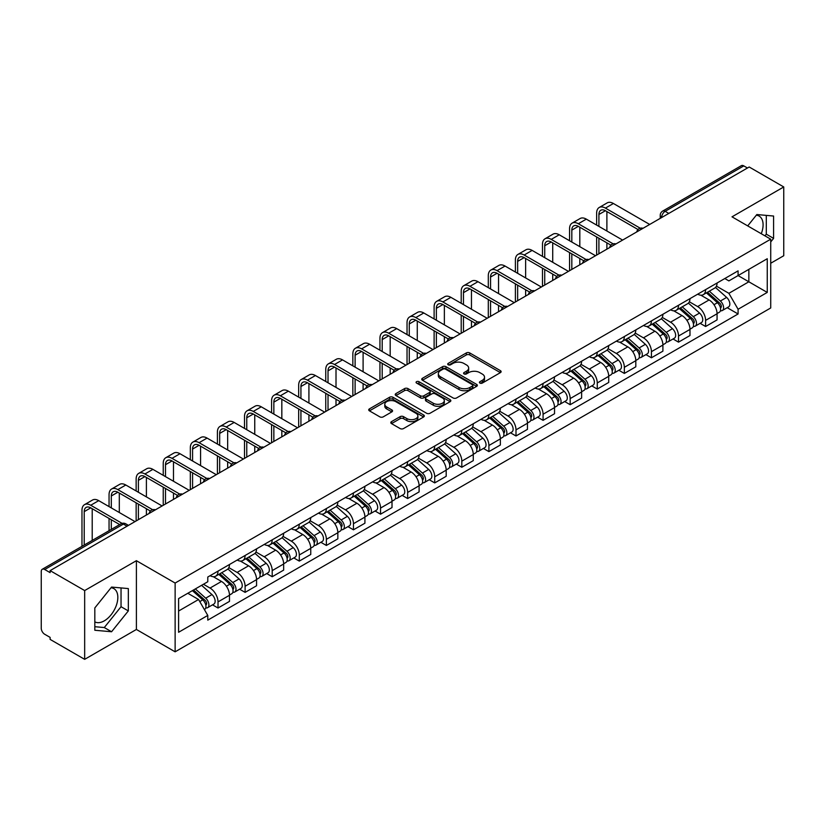 <?xml version="1.0" encoding="UTF-8"?>
<svg xmlns="http://www.w3.org/2000/svg" width="825" height="825" viewBox="0 0 825 825"><rect width="100%" height="100%" fill="white"/><g stroke="black" fill="none" stroke-linecap="round" stroke-linejoin="round"><path stroke-width="1.24" d="M479.923 383.078A1.691 0.969 0 0 0 482.305 383.078L500.414 372.622A2.413 1.392 0 0 0 501.126 371.632A2.413 1.392 0 0 0 500.414 370.652L469.734 352.935A2.413 1.392 0 0 0 466.331 352.935L448.222 363.392A1.691 0.969 0 0 0 447.728 364.083A1.691 0.969 0 0 0 448.222 364.774A1.691 0.969 0 0 0 450.605 364.774L452.946 363.423A7.714 4.455 0 0 1 463.856 363.423L466.414 364.897A7.714 4.455 0 0 1 468.672 368.043A7.714 4.455 0 0 1 466.414 371.198L464.073 372.549A1.691 0.969 0 0 0 463.578 373.24A1.691 0.969 0 0 0 464.073 373.921A1.691 0.969 0 0 0 466.455 373.921L468.806 372.57A7.714 4.455 0 0 1 479.707 372.57L482.264 374.045A7.714 4.455 0 0 1 484.522 377.2A7.714 4.455 0 0 1 482.264 380.346L479.923 381.697A1.691 0.969 0 0 0 479.428 382.387A1.691 0.969 0 0 0 479.923 383.078L479.923 381.697M756.288 215.212A19.15 11.055 -60 0 1 759.124 216.078A19.15 11.055 -60 0 1 761.269 233.722M111.035 587.751A19.15 11.055 -60 0 1 113.86 588.617A19.15 11.055 -60 0 1 116.799 603.962A19.15 11.055 -60 0 1 104.28 620.843A19.15 11.055 -60 0 1 94.823 621.854M391.504 421.627A2.413 1.392 0 0 0 390.802 422.606A2.413 1.392 0 0 0 391.504 423.596L400.115 428.567A2.413 1.392 0 0 0 403.518 428.567L423.637 416.955A2.413 1.392 0 0 0 424.339 415.965A2.413 1.392 0 0 0 423.637 414.985L392.958 397.268A2.413 1.392 0 0 0 389.544 397.268L369.435 408.88A2.413 1.392 0 0 0 368.723 409.87A2.413 1.392 0 0 0 369.435 410.85L379.83 416.852A2.413 1.392 0 0 0 383.243 416.852L391.844 411.881A2.413 1.392 0 0 0 392.556 410.902A2.413 1.392 0 0 0 391.844 409.912L386.688 406.942A6.445 3.723 0 0 1 384.801 404.302A6.445 3.723 0 0 1 388.781 400.868A6.445 3.723 0 0 1 395.804 401.672L416.006 413.335A6.445 3.723 0 0 1 417.893 415.965A6.445 3.723 0 0 1 413.913 419.409A6.445 3.723 0 0 1 406.89 418.595L403.518 416.656A2.413 1.392 0 0 0 400.115 416.656L391.504 421.627L391.504 423.596M175.127 583.048L136.403 560.691L84.666 590.566L50.108 570.622L749.193 167.001L783.75 186.955L732.002 216.831L770.725 239.188L175.127 583.048L175.127 651.822L770.725 307.962L770.725 239.188M453.121 397.959A2.413 1.392 0 0 0 456.534 397.959L476.644 386.347A2.413 1.392 0 0 0 477.345 385.368A2.413 1.392 0 0 0 476.644 384.378L445.964 366.671A2.413 1.392 0 0 0 442.551 366.671L422.441 378.283A2.413 1.392 0 0 0 421.73 379.263A2.413 1.392 0 0 0 422.441 380.243L453.121 397.959M417.233 383.439A1.691 0.969 0 0 1 418.945 383.677L418.945 381.676L450.141 399.682A2.413 1.392 0 0 1 450.842 400.661A2.413 1.392 0 0 1 450.141 401.651L430.021 413.263A2.413 1.392 0 0 1 426.618 413.263L395.938 395.546L395.938 393.577A2.413 1.392 0 0 0 395.227 394.567A2.413 1.392 0 0 0 395.938 395.546M395.938 393.577L404.549 388.606A2.413 1.392 0 0 1 407.952 388.606L420.399 395.794A2.413 1.392 0 0 0 423.802 395.794L429.516 392.494A2.413 1.392 0 0 0 430.217 391.514A2.413 1.392 0 0 0 429.516 390.534L416.563 383.048A1.691 0.969 0 0 1 416.068 382.367A1.691 0.969 0 0 1 417.11 381.459A1.691 0.969 0 0 1 418.945 381.676M84.666 590.566L84.666 659.34L50.108 639.396L50.108 637.385L44.725 634.281A4.909 2.836 -120 0 1 41.25 628.268L41.25 571.519A4.909 2.836 -120 0 1 42.271 569.271L120.924 523.854A4.909 2.836 60 0 1 123.379 524.102L44.725 569.518A4.909 2.836 -120 0 0 42.271 569.271M770.725 263.247L783.75 255.729L783.75 186.955M84.666 659.34L136.403 629.465L175.127 651.822M50.108 570.622L50.108 572.622L44.725 569.518M668.797 213.417L665.156 211.313A4.909 2.836 60 0 0 662.692 211.076L741.355 165.66A4.909 2.836 60 0 1 743.81 165.897L665.156 211.313A4.909 2.836 120 0 0 661.681 217.326L661.681 217.532M747.46 168.001L743.81 165.897M705.612 289.616A11.292 6.518 60 0 1 703.271 294.68L714.728 288.069A11.292 6.518 -120 0 0 717.069 282.996M689.349 301.775L697.62 306.56A11.292 6.518 60 0 1 705.612 320.389L717.069 313.768A11.292 6.518 -120 0 0 709.087 299.939L700.879 295.206M717.069 313.768L717.069 319.894L705.612 326.504L700.116 323.328M703.271 294.68A11.292 6.518 60 0 1 697.713 294.174M705.612 320.389L705.612 326.504M678.521 305.25A11.292 6.518 60 0 1 676.18 310.324L687.648 303.703A11.292 6.518 -120 0 0 689.978 298.64M673.025 338.972L678.521 342.148L689.978 335.528L689.978 329.412A11.292 6.518 -120 0 0 681.997 315.573L673.788 310.839M676.18 310.324A11.292 6.518 60 0 1 670.622 309.808M662.258 317.419L670.539 322.193A11.292 6.518 60 0 1 678.521 336.033L678.521 342.148M651.43 320.894A11.292 6.518 60 0 1 649.089 325.957L660.557 319.347A11.292 6.518 -120 0 0 662.898 314.273M645.934 354.616L651.43 357.782L662.898 351.172L662.898 345.056A11.292 6.518 -120 0 0 654.906 331.217L646.707 326.483M649.089 325.957A11.292 6.518 60 0 1 643.531 325.452M635.167 333.052L643.448 337.838A11.292 6.518 60 0 1 651.43 351.667L651.43 357.782M624.35 336.528A11.292 6.518 60 0 1 622.009 341.602L633.466 334.981A11.292 6.518 -120 0 0 635.807 329.918M618.853 370.25L624.35 373.426L635.807 366.805L635.807 360.69A11.292 6.518 -120 0 0 627.815 346.861L619.616 342.117M622.009 341.602A11.292 6.518 60 0 1 616.44 341.096M608.077 348.697L616.357 353.471A11.292 6.518 60 0 1 624.35 367.311L624.35 373.426M597.259 352.172A11.292 6.518 60 0 1 594.918 357.235L606.375 350.625A11.292 6.518 -120 0 0 608.716 345.551M591.762 385.894L597.259 389.06L608.716 382.449L608.716 376.334A11.292 6.518 -120 0 0 600.734 362.495L592.525 357.761M594.918 357.235A11.292 6.518 60 0 1 589.359 356.73M580.996 364.33L589.267 369.115A11.292 6.518 60 0 1 597.259 382.944L597.259 389.06M570.168 367.806A11.292 6.518 60 0 1 567.827 372.879L579.294 366.259A11.292 6.518 -120 0 0 581.625 361.195M564.671 401.528L570.168 404.704L581.625 398.083L581.625 391.968A11.292 6.518 -120 0 0 573.643 378.139L565.434 373.395M567.827 372.879A11.292 6.518 60 0 1 562.268 372.374M553.905 379.974L562.176 384.749A11.292 6.518 60 0 1 570.168 398.588L570.168 404.704M543.077 383.45A11.292 6.518 60 0 1 540.736 388.523L552.203 381.903A11.292 6.518 -120 0 0 554.544 376.829M537.58 417.172L543.077 420.338L554.544 413.727L554.544 407.612A11.292 6.518 -120 0 0 546.552 393.772L538.354 389.039M540.736 388.523A11.292 6.518 60 0 1 535.178 388.008M526.814 395.608L535.095 400.393A11.292 6.518 60 0 1 543.077 414.222L543.077 420.338M515.996 399.083A11.292 6.518 60 0 1 513.655 404.157L525.112 397.537A11.292 6.518 -120 0 0 527.453 392.473M510.5 432.805L515.996 435.982L527.453 429.361L527.453 423.246A11.292 6.518 -120 0 0 519.461 409.417L511.263 404.673M513.655 404.157A11.292 6.518 60 0 1 508.087 403.652M499.723 411.252L508.004 416.027A11.292 6.518 60 0 1 515.996 429.866L515.996 435.982M488.905 414.728A11.292 6.518 60 0 1 486.564 419.801L498.022 413.181A11.292 6.518 -120 0 0 500.363 408.107M483.409 448.449L488.905 451.615L500.363 445.005L500.363 438.89A11.292 6.518 -120 0 0 492.381 425.05L484.172 420.317M486.564 419.801A11.292 6.518 60 0 1 481.006 419.286M472.642 426.886L480.913 431.671A11.292 6.518 60 0 1 488.905 445.5L488.905 451.615M461.814 430.361A11.292 6.518 60 0 1 459.473 435.435L470.931 428.825A11.292 6.518 -120 0 0 473.272 423.751M456.318 464.083L461.814 467.259L473.272 460.639L473.272 454.523A11.292 6.518 -120 0 0 465.29 440.694L457.081 435.961M459.473 435.435A11.292 6.518 60 0 1 453.915 434.93M445.552 442.53L453.822 447.305A11.292 6.518 60 0 1 461.814 461.144L461.814 467.259M434.723 446.005A11.292 6.518 60 0 1 432.382 451.079L443.85 444.458A11.292 6.518 -120 0 0 446.191 439.385M429.227 479.727L434.723 482.903L446.191 476.283L446.191 470.168A11.292 6.518 -120 0 0 438.199 456.328L430 451.595M432.382 451.079A11.292 6.518 60 0 1 426.824 450.563M418.461 458.174L426.742 462.949A11.292 6.518 60 0 1 434.723 476.788L434.723 482.903M407.632 461.649A11.292 6.518 60 0 1 405.302 466.713L416.759 460.103A11.292 6.518 -120 0 0 419.1 455.029M402.146 495.361L407.643 498.537L419.1 491.917L419.1 485.801A11.292 6.518 -120 0 0 411.108 471.972L402.909 467.239M405.302 466.713A11.292 6.518 60 0 1 399.733 466.207M391.37 473.808L399.651 478.582A11.292 6.518 60 0 1 407.643 492.422L407.643 498.537M380.552 477.283A11.292 6.518 60 0 1 378.211 482.357L389.668 475.736A11.292 6.518 -120 0 0 392.009 470.662M375.055 511.005L380.552 514.181L392.009 507.561L392.009 501.445A11.292 6.518 -120 0 0 384.027 487.606L375.818 482.873M378.211 482.357A11.292 6.518 60 0 1 372.653 481.841M364.289 489.452L372.56 494.227A11.292 6.518 60 0 1 380.552 508.066L380.552 514.181M353.461 492.927A11.292 6.518 60 0 1 351.12 497.991L362.577 491.38A11.292 6.518 -120 0 0 364.918 486.307M347.964 526.649L353.461 529.815L364.918 523.205L364.918 517.089A11.292 6.518 -120 0 0 356.936 503.25L348.728 498.517M351.12 497.991A11.292 6.518 60 0 1 345.562 497.485M337.198 505.086L345.469 509.871A11.292 6.518 60 0 1 353.461 523.7L353.461 529.815M326.37 508.561A11.292 6.518 60 0 1 324.029 513.635L335.497 507.014A11.292 6.518 -120 0 0 337.838 501.951M320.873 542.283L326.37 545.459L337.838 538.838L337.838 532.723A11.292 6.518 -120 0 0 329.845 518.894L321.647 514.15M324.029 513.635A11.292 6.518 60 0 1 318.471 513.119M310.107 520.73L318.388 525.504A11.292 6.518 60 0 1 326.37 539.344L326.37 545.459M299.279 524.205A11.292 6.518 60 0 1 296.948 529.268L308.406 522.658A11.292 6.518 -120 0 0 310.747 517.584M293.793 557.927L299.289 561.093L310.747 554.482L310.747 548.367A11.292 6.518 -120 0 0 302.754 534.528L294.556 529.794M296.948 529.268A11.292 6.518 60 0 1 291.38 528.763M283.016 536.363L291.297 541.148A11.292 6.518 60 0 1 299.289 554.977L299.289 561.093M272.198 539.839A11.292 6.518 60 0 1 269.858 544.913L281.315 538.292A11.292 6.518 -120 0 0 283.656 533.228M266.702 573.561L272.198 576.737L283.656 570.116L283.656 564.001A11.292 6.518 -120 0 0 275.674 550.172L267.465 545.428M269.858 544.913A11.292 6.518 60 0 1 264.299 544.407M255.936 552.007L264.206 556.782A11.292 6.518 60 0 1 272.198 570.622L272.198 576.737M245.108 555.483A11.292 6.518 60 0 1 242.767 560.557L254.224 553.936A11.292 6.518 -120 0 0 256.565 548.862M239.611 589.205L245.108 592.371L256.565 585.76L256.565 579.645A11.292 6.518 -120 0 0 248.583 565.806L240.374 561.072M242.767 560.557A11.292 6.518 60 0 1 237.208 560.041M228.845 567.641L237.115 572.426A11.292 6.518 60 0 1 245.108 586.255L245.108 592.371M218.017 571.117A11.292 6.518 60 0 1 215.676 576.19L227.143 569.57A11.292 6.518 -120 0 0 229.484 564.506M212.52 604.838L218.017 608.015L229.484 601.394L229.484 595.279A11.292 6.518 -120 0 0 221.492 581.45L213.293 576.706M215.676 576.19A11.292 6.518 60 0 1 210.117 575.685M203.435 584.255L210.035 588.06A11.292 6.518 60 0 1 218.017 601.899L218.017 608.015M724.793 278.53L728.877 280.892L767.25 258.73L748.852 269.363L748.852 281.789L728.877 293.318L716.43 286.141M178.602 611.026L198.567 599.497L207.776 615.429L178.602 632.27L178.602 598.589L207.776 581.749L207.776 577.036L738.086 270.868L738.086 275.581L767.25 292.421L738.086 309.262L728.877 293.318M767.25 258.73L767.25 292.421M207.776 615.429L207.776 620.142L738.086 313.974L738.086 309.262M770.725 241.942L773.592 238.373L773.592 216.037L756.834 214.541L747.708 225.895M136.403 560.691L136.403 629.465M94.823 630.259L111.571 631.754L128.329 610.913L128.329 588.576L111.571 587.07L94.823 607.922L94.823 630.259M198.567 599.497L187.801 593.278M727.207 307.694L738.086 313.974M764.95 235.847L766.301 234.166L766.301 215.387M766.301 234.166L773.592 238.373M94.823 626.701L104.28 627.547L121.038 606.705L121.038 587.916M104.28 627.547L111.571 631.754M121.038 606.705L128.329 610.913M480.593 383.316L482.264 382.346A7.714 4.455 0 0 0 484.522 379.201L484.522 377.2M468.672 368.043L468.672 370.054A7.714 4.455 0 0 1 466.414 373.199L464.743 374.158M500.383 372.642L469.734 354.946A2.413 1.392 0 0 0 466.331 354.946L448.893 365.011M476.613 386.368L445.964 368.672A2.413 1.392 0 0 0 442.551 368.672L422.472 380.263M472.385 386.048A1.691 0.969 0 0 0 472.88 385.368A1.691 0.969 0 0 0 472.385 384.677L445.448 369.126A1.691 0.969 0 0 0 443.066 369.126L440.591 370.549A7.714 4.455 0 0 0 438.333 373.704A7.714 4.455 0 0 0 440.591 376.85L458.999 387.482A7.714 4.455 0 0 0 469.91 387.482L472.385 386.048L472.385 388.059A1.691 0.969 0 0 0 472.88 387.368L472.88 385.368M438.333 373.704L438.333 375.705A7.714 4.455 0 0 0 440.591 378.861L440.591 376.85M472.385 388.059L469.91 389.483A7.714 4.455 0 0 1 458.999 389.483L440.591 378.861M395.969 395.567L404.549 390.617L404.549 388.606M430.217 391.514L430.217 393.515A2.413 1.392 0 0 1 429.516 394.505L423.802 397.805A2.413 1.392 0 0 1 420.399 397.805L407.952 390.617A2.413 1.392 0 0 0 404.549 390.617M418.945 383.677L450.11 401.672M433.311 403.25A6.445 3.723 0 0 0 440.333 404.054A6.445 3.723 0 0 0 444.314 400.62A6.445 3.723 0 0 0 442.427 397.98L435.311 393.876A2.413 1.392 0 0 0 431.898 393.876L426.195 397.176A2.413 1.392 0 0 0 425.483 398.155A2.413 1.392 0 0 0 426.195 399.145L433.311 403.25L433.311 405.25A6.445 3.723 0 0 0 440.333 406.065A6.445 3.723 0 0 0 444.314 402.621L444.314 400.62M425.483 398.155L425.483 400.166A2.413 1.392 0 0 0 426.195 401.146L426.195 399.145M433.311 405.25L426.195 401.146M417.893 415.965L417.893 417.976A6.445 3.723 0 0 1 413.913 421.41A6.445 3.723 0 0 1 406.89 420.606L403.518 418.657A2.413 1.392 0 0 0 400.115 418.657L391.535 423.617M384.801 404.302L384.801 406.312A6.445 3.723 0 0 0 386.688 408.942L386.688 406.942M391.844 409.912L391.844 411.881L386.688 408.942M423.607 416.965L392.958 399.279A2.413 1.392 0 0 0 389.544 399.279L369.466 410.871L369.435 408.88M706.396 292.875L717.43 302.734A6.136 3.547 60 0 1 719.359 312.221L717.069 313.541M706.685 293.143L711.882 296.144M707.51 292.236L719.792 303.198A2.949 1.702 60 0 1 720.71 307.756A2.949 1.702 60 0 1 720.442 307.859M709.345 291.173L720.38 301.022A6.136 3.547 60 0 1 722.308 310.52A6.136 3.547 60 0 1 720.452 310.716M715.502 287.482L726.639 297.412A6.136 3.547 60 0 1 728.558 306.91L722.308 310.52M598.909 226.401L598.909 214.469A9.209 5.321 60 0 1 600.817 210.262A9.209 5.321 60 0 1 605.416 210.715L638.024 229.536M649.698 224.452L613.408 203.497A12.406 7.157 -120 0 0 607.2 202.878L599.218 207.487A12.406 7.157 -120 0 0 596.65 213.17L596.65 225.101M640.262 228.226L605.416 208.106A12.406 7.157 -120 0 0 599.218 207.487M596.65 236.93L596.65 255.08M598.909 253.77L598.909 238.229M606.891 249.16L606.891 242.849M606.891 231.01L606.891 211.561M679.305 308.519L690.339 318.368A6.136 3.547 60 0 1 692.268 327.865L689.978 329.185M679.594 308.777L684.791 311.778M680.419 307.88L692.701 318.832A2.949 1.702 60 0 1 693.629 323.39A2.949 1.702 60 0 1 693.361 323.503M682.254 306.817L693.299 316.666A6.136 3.547 60 0 1 695.227 326.153A6.136 3.547 60 0 1 693.371 326.36M688.411 303.115L699.548 313.057A6.136 3.547 60 0 1 701.477 322.544L695.227 326.153M652.214 324.163L663.259 334.012A6.136 3.547 60 0 1 665.187 343.499L662.887 344.819M652.513 324.421L657.7 327.422M653.328 323.513L665.61 334.476A2.949 1.702 60 0 1 666.538 339.034A2.949 1.702 60 0 1 666.27 339.137M655.174 322.451L666.208 332.3A6.136 3.547 60 0 1 668.137 341.798A6.136 3.547 60 0 1 666.28 341.993M661.32 318.759L672.458 328.69A6.136 3.547 60 0 1 674.386 338.188L668.137 341.798M571.818 242.045L571.818 230.113A9.209 5.321 60 0 1 573.726 225.895A9.209 5.321 60 0 1 578.325 226.349L610.933 245.18M622.607 240.085L586.317 219.13A12.406 7.157 -120 0 0 580.119 218.522L572.127 223.132A12.406 7.157 -120 0 0 569.559 228.814L569.559 240.735M613.181 243.86L578.325 223.75A12.406 7.157 -120 0 0 572.127 223.132M569.559 252.574L569.559 270.713M571.818 269.414L571.818 253.873M579.81 264.804L579.81 258.483M579.81 246.654L579.81 227.205M544.727 257.678L544.727 245.747A9.209 5.321 60 0 1 546.635 241.539A9.209 5.321 60 0 1 551.244 241.993L583.842 260.813M595.516 255.729L559.226 234.774A12.406 7.157 -120 0 0 553.028 234.156L545.036 238.776A12.406 7.157 -120 0 0 542.468 244.447L542.468 256.379M586.09 259.504L551.244 239.384A12.406 7.157 -120 0 0 545.036 238.776M542.468 268.207L542.468 286.358M544.727 285.048L544.727 269.507M552.719 280.438L552.719 274.127M552.719 262.288L552.719 242.849M625.133 339.797L636.168 349.645A6.136 3.547 60 0 1 638.096 359.143L635.807 360.463M625.422 340.055L630.62 343.056M626.237 339.157L638.529 350.12A2.949 1.702 60 0 1 639.447 354.668A2.949 1.702 60 0 1 639.179 354.781M628.083 338.095L639.117 347.944A6.136 3.547 60 0 1 641.046 357.431A6.136 3.547 60 0 1 639.189 357.637M634.239 334.403L645.367 344.334A6.136 3.547 60 0 1 647.295 353.832L641.046 357.431M598.042 355.441L609.077 365.289A6.136 3.547 60 0 1 611.005 374.777L608.716 376.107M598.331 355.699L603.529 358.7M599.156 354.791L611.438 365.753A2.949 1.702 60 0 1 612.356 370.312A2.949 1.702 60 0 1 612.088 370.415M600.992 353.729L612.026 363.577A6.136 3.547 60 0 1 613.955 373.075A6.136 3.547 60 0 1 612.098 373.271M607.148 350.037L618.286 359.978A6.136 3.547 60 0 1 620.204 369.466L613.955 373.075M570.952 371.075L581.986 380.923A6.136 3.547 60 0 1 583.914 390.421L581.625 391.741M571.24 371.332L576.438 374.333M572.065 370.435L584.347 381.397A2.949 1.702 60 0 1 585.276 385.945A2.949 1.702 60 0 1 585.007 386.059M573.901 369.373L584.946 379.222A6.136 3.547 60 0 1 586.874 388.719A6.136 3.547 60 0 1 585.018 388.915M580.058 365.681L591.195 375.612A6.136 3.547 60 0 1 593.123 385.11L586.874 388.719M517.646 273.323L517.646 261.391A9.209 5.321 60 0 1 519.544 257.173A9.209 5.321 60 0 1 524.153 257.627L556.762 276.457M568.435 271.363L532.135 250.408A12.406 7.157 -120 0 0 525.938 249.8L517.956 254.409A12.406 7.157 -120 0 0 515.388 260.092L515.388 272.013M558.999 275.148L524.153 255.028A12.406 7.157 -120 0 0 517.956 254.409M515.388 283.852L515.388 301.991M517.646 300.692L517.646 285.151M525.628 296.082L525.628 289.761M525.628 277.932L525.628 258.483M490.555 288.956L490.555 277.035A9.209 5.321 60 0 1 492.463 272.817A9.209 5.321 60 0 1 497.062 273.271L529.671 292.091M541.344 287.007L505.055 266.052A12.406 7.157 -120 0 0 498.847 265.433L490.865 270.053A12.406 7.157 -120 0 0 488.297 275.725L488.297 287.657M531.908 290.782L497.062 270.662A12.406 7.157 -120 0 0 490.865 270.053M488.297 299.485L488.297 317.635M490.555 316.326L490.555 300.795M498.537 311.716L498.537 305.405M498.537 293.576L498.537 274.127M463.464 304.6L463.464 292.669A9.209 5.321 60 0 1 465.372 288.451A9.209 5.321 60 0 1 469.972 288.915L502.58 307.735M514.253 302.641L477.964 281.696A12.406 7.157 -120 0 0 471.766 281.077L463.774 285.687A12.406 7.157 -120 0 0 461.206 291.369L461.206 303.301M504.817 306.426L469.972 286.306A12.406 7.157 -120 0 0 463.774 285.687M461.206 315.129L461.206 333.269M463.464 331.97L463.464 316.429M471.457 327.36L471.457 321.038M471.457 309.21L471.457 289.761M543.861 386.719L554.905 396.567A6.136 3.547 60 0 1 556.834 406.055L554.534 407.385M544.16 386.977L549.347 389.978M544.974 386.069L557.257 397.031A2.949 1.702 60 0 1 558.185 401.589A2.949 1.702 60 0 1 557.917 401.692M546.82 385.007L557.855 394.866A6.136 3.547 60 0 1 559.783 404.353A6.136 3.547 60 0 1 557.927 404.549M552.967 381.315L564.104 391.256A6.136 3.547 60 0 1 566.033 400.744L559.783 404.353M436.373 320.234L436.373 308.313A9.209 5.321 60 0 1 438.281 304.095A9.209 5.321 60 0 1 442.891 304.549L475.489 323.369M487.162 318.285L450.873 297.33A12.406 7.157 -120 0 0 444.675 296.722L436.683 301.331A12.406 7.157 -120 0 0 434.115 307.003L434.115 318.935M477.737 322.059L442.891 301.94A12.406 7.157 -120 0 0 436.683 301.331M434.115 330.763L434.115 348.913M436.373 347.603L436.373 332.073M444.366 342.994L444.366 336.683M444.366 324.854L444.366 305.405M516.78 402.353L527.814 412.201A6.136 3.547 60 0 1 529.743 421.699L527.453 423.019M517.069 402.621L522.266 405.611M517.883 401.713L530.176 412.675A2.949 1.702 60 0 1 531.094 417.233A2.949 1.702 60 0 1 530.826 417.337M519.729 400.651L530.764 410.499A6.136 3.547 60 0 1 532.692 419.997A6.136 3.547 60 0 1 530.836 420.193M525.886 396.959L537.013 406.89A6.136 3.547 60 0 1 538.942 416.388L532.692 419.997M409.282 335.878L409.282 323.947A9.209 5.321 60 0 1 411.19 319.729A9.209 5.321 60 0 1 415.8 320.193L448.408 339.013M460.082 333.919L423.782 312.974A12.406 7.157 -120 0 0 417.584 312.355L409.602 316.965A12.406 7.157 -120 0 0 407.034 322.647L407.034 334.579M450.646 337.703L415.8 317.584A12.406 7.157 -120 0 0 409.602 316.965M407.034 346.407L407.034 364.547M409.282 363.248L409.282 347.707M417.275 358.638L417.275 352.316M417.275 340.488L417.275 321.038M489.689 417.997L500.723 427.845A6.136 3.547 60 0 1 502.652 437.332L500.363 438.663M489.978 418.254L495.175 421.255M490.803 417.347L503.085 428.309A2.949 1.702 60 0 1 504.003 432.867A2.949 1.702 60 0 1 503.735 432.97M492.638 416.295L503.673 426.143A6.136 3.547 60 0 1 505.601 435.631A6.136 3.547 60 0 1 503.745 435.827M498.795 412.593L509.933 422.534A6.136 3.547 60 0 1 511.851 432.022L505.601 435.631M382.202 351.522L382.202 339.591A9.209 5.321 60 0 1 384.11 335.373A9.209 5.321 60 0 1 388.709 335.827L421.317 354.657M432.991 349.563L396.701 328.608A12.406 7.157 -120 0 0 390.493 327.999L382.511 332.609A12.406 7.157 -120 0 0 379.943 338.281L379.943 350.213M423.555 353.337L388.709 333.218A12.406 7.157 -120 0 0 382.511 332.609M379.943 362.041L379.943 380.191M382.202 378.881L382.202 363.351M390.184 374.272L390.184 367.96M390.184 356.132L390.184 336.683M462.598 433.63L473.632 443.479A6.136 3.547 60 0 1 475.561 452.977L473.272 454.297M462.887 433.898L468.084 436.899M463.712 432.991L475.994 443.953A2.949 1.702 60 0 1 476.922 448.511A2.949 1.702 60 0 1 476.654 448.614M465.548 431.929L476.592 441.777A6.136 3.547 60 0 1 478.51 451.275A6.136 3.547 60 0 1 476.664 451.471M471.704 428.237L482.842 438.168A6.136 3.547 60 0 1 484.77 447.666L478.51 451.275M355.111 367.156L355.111 355.224A9.209 5.321 60 0 1 357.019 351.007A9.209 5.321 60 0 1 361.618 351.471L394.226 370.291M405.9 365.207L369.61 344.252A12.406 7.157 -120 0 0 363.412 343.633L355.42 348.243A12.406 7.157 -120 0 0 352.853 353.925L352.853 365.857M396.464 368.981L361.618 348.862A12.406 7.157 -120 0 0 355.42 348.243M352.853 377.685L352.853 395.825M355.111 394.525L355.111 378.984M363.103 389.916L363.103 383.594M363.103 371.766L363.103 352.316M435.507 449.274L446.552 459.123A6.136 3.547 60 0 1 448.47 468.621L446.181 469.941M435.806 449.532L440.993 452.533M436.621 448.635L448.903 459.587A2.949 1.702 60 0 1 449.831 464.145A2.949 1.702 60 0 1 449.563 464.258M438.457 447.573L449.501 457.421A6.136 3.547 60 0 1 451.43 466.909A6.136 3.547 60 0 1 449.573 467.105M444.613 443.871L455.751 453.812A6.136 3.547 60 0 1 457.679 463.299L451.43 466.909M328.02 382.8L328.02 370.868A9.209 5.321 60 0 1 329.928 366.651A9.209 5.321 60 0 1 334.537 367.104L367.135 385.935M378.809 380.841L342.519 359.886A12.406 7.157 -120 0 0 336.322 359.277L328.329 363.887A12.406 7.157 -120 0 0 325.762 369.559L325.762 381.49M369.383 384.615L334.537 364.495A12.406 7.157 -120 0 0 328.329 363.887M325.762 393.319L325.762 411.469M328.02 410.169L328.02 394.628M336.012 405.549L336.012 399.238M336.012 387.41L336.012 367.96M408.416 464.908L419.461 474.767A6.136 3.547 60 0 1 421.389 484.254L419.1 485.574M408.715 465.176L413.913 468.177M409.53 464.269L421.823 475.231A2.949 1.702 60 0 1 422.74 479.789A2.949 1.702 60 0 1 422.472 479.892M411.376 463.207L422.41 473.055A6.136 3.547 60 0 1 424.339 482.553A6.136 3.547 60 0 1 422.483 482.749M417.532 459.515L428.66 469.446A6.136 3.547 60 0 1 430.588 478.943L424.339 482.553M300.929 398.434L300.929 386.502A9.209 5.321 60 0 1 302.837 382.295A9.209 5.321 60 0 1 307.447 382.748L340.055 401.569M351.728 396.485L315.428 375.53A12.406 7.157 -120 0 0 309.231 374.911L301.249 379.521A12.406 7.157 -120 0 0 298.681 385.203L298.681 397.134M342.293 400.259L307.447 380.139A12.406 7.157 -120 0 0 301.249 379.521M298.681 408.963L298.681 427.103M300.929 425.803L300.929 410.262M308.921 421.193L308.921 414.872M308.921 403.043L308.921 383.594M381.336 480.552L392.37 490.401A6.136 3.547 60 0 1 394.298 499.898L392.009 501.218M381.624 480.81L386.822 483.811M382.449 479.913L394.732 490.865A2.949 1.702 60 0 1 395.649 495.423A2.949 1.702 60 0 1 395.381 495.536M384.285 478.851L395.319 488.699A6.136 3.547 60 0 1 397.248 498.187A6.136 3.547 60 0 1 395.392 498.393M390.442 475.148L401.579 485.09A6.136 3.547 60 0 1 403.497 494.577L397.248 498.187M273.848 414.078L273.848 402.146A9.209 5.321 60 0 1 275.756 397.928A9.209 5.321 60 0 1 280.356 398.382L312.964 417.213M324.637 412.118L288.348 391.163A12.406 7.157 -120 0 0 282.14 390.555L274.158 395.165A12.406 7.157 -120 0 0 271.59 400.847L271.59 412.768M315.202 415.893L280.356 395.783A12.406 7.157 -120 0 0 274.158 395.165M271.59 424.597L271.59 442.747M273.848 441.447L273.848 425.906M281.83 436.827L281.83 430.516M281.83 418.688L281.83 399.238M354.245 496.196L365.279 506.045A6.136 3.547 60 0 1 367.207 515.532L364.918 516.852M354.533 496.454L359.731 499.455M355.358 495.547L367.641 506.509A2.949 1.702 60 0 1 368.569 511.067A2.949 1.702 60 0 1 368.301 511.17M357.194 494.484L368.239 504.333A6.136 3.547 60 0 1 370.157 513.831A6.136 3.547 60 0 1 368.311 514.027M363.351 490.793L374.488 500.723A6.136 3.547 60 0 1 376.417 510.221L370.157 513.831M246.757 429.712L246.757 417.78A9.209 5.321 60 0 1 248.665 413.573A9.209 5.321 60 0 1 253.265 414.026L285.873 432.847M297.547 427.762L261.257 406.808A12.406 7.157 -120 0 0 255.059 406.189L247.067 410.809A12.406 7.157 -120 0 0 244.499 416.481L244.499 428.412M288.111 431.537L253.265 411.417A12.406 7.157 -120 0 0 247.067 410.809M244.499 440.241L244.499 458.391M246.757 457.081L246.757 441.54M254.75 452.471L254.75 446.16M254.75 434.321L254.75 414.872M327.154 511.83L338.198 521.678A6.136 3.547 60 0 1 340.117 531.176L337.827 532.496M327.453 512.088L332.64 515.089M328.267 511.191L340.55 522.153A2.949 1.702 60 0 1 341.478 526.701A2.949 1.702 60 0 1 341.21 526.814M330.103 510.128L341.148 519.977A6.136 3.547 60 0 1 343.076 529.464A6.136 3.547 60 0 1 341.22 529.671M336.26 506.426L347.397 516.368A6.136 3.547 60 0 1 349.326 525.855L343.076 529.464M219.667 445.356L219.667 433.424A9.209 5.321 60 0 1 221.574 429.206A9.209 5.321 60 0 1 226.184 429.66L258.782 448.491M270.456 443.396L234.166 422.441A12.406 7.157 -120 0 0 227.968 421.833L219.976 426.442A12.406 7.157 -120 0 0 217.408 432.125L217.408 444.046M261.03 447.181L226.184 427.061A12.406 7.157 -120 0 0 219.976 426.442M217.408 455.885L217.408 474.024M219.667 472.725L219.667 457.184M227.659 468.115L227.659 461.794M227.659 449.965L227.659 430.516M300.063 527.474L311.108 537.322A6.136 3.547 60 0 1 313.036 546.81L310.747 548.14M300.362 527.732L305.559 530.733M301.177 526.824L313.459 537.787A2.949 1.702 60 0 1 314.387 542.345A2.949 1.702 60 0 1 314.119 542.448M303.022 525.762L314.057 535.611A6.136 3.547 60 0 1 315.985 545.108A6.136 3.547 60 0 1 314.129 545.304M309.179 522.07L320.306 532.001A6.136 3.547 60 0 1 322.235 541.499L315.985 545.108M192.576 460.989L192.576 449.068A9.209 5.321 60 0 1 194.483 444.85A9.209 5.321 60 0 1 199.093 445.304L231.701 464.124M243.375 459.04L207.075 438.085A12.406 7.157 -120 0 0 200.877 437.467L192.895 442.087A12.406 7.157 -120 0 0 190.328 447.758L190.328 459.69M233.939 462.815L199.093 442.695A12.406 7.157 -120 0 0 192.895 442.087M190.328 471.518L190.328 489.668M192.576 488.359L192.576 472.818M200.568 483.749L200.568 477.438M200.568 465.609L200.568 446.16M272.982 543.108L284.017 552.956A6.136 3.547 60 0 1 285.945 562.454L283.656 563.774M273.271 543.366L278.468 546.367M274.096 542.468L286.378 553.431A2.949 1.702 60 0 1 287.296 557.978A2.949 1.702 60 0 1 287.028 558.092M275.932 541.406L286.966 551.255A6.136 3.547 60 0 1 288.894 560.752A6.136 3.547 60 0 1 287.038 560.948M282.088 537.714L293.226 547.645A6.136 3.547 60 0 1 295.144 557.143L288.894 560.752M165.495 476.633L165.495 464.702A9.209 5.321 60 0 1 167.403 460.484A9.209 5.321 60 0 1 172.002 460.938L204.61 479.768M216.284 474.674L179.994 453.729A12.406 7.157 -120 0 0 173.786 453.111L165.804 457.72A12.406 7.157 -120 0 0 163.237 463.403L163.237 475.334M206.848 478.459L172.002 458.339A12.406 7.157 -120 0 0 165.804 457.72M163.237 487.162L163.237 505.302M165.495 504.003L165.495 488.462M173.477 499.393L173.477 493.072M173.477 481.243L173.477 461.794M245.891 558.752L256.926 568.6A6.136 3.547 60 0 1 258.854 578.088L256.565 579.418M246.18 559.01L251.377 562.011M247.005 558.102L259.287 569.064A2.949 1.702 60 0 1 260.215 573.623A2.949 1.702 60 0 1 259.947 573.726M248.841 557.04L259.885 566.899A6.136 3.547 60 0 1 261.803 576.386A6.136 3.547 60 0 1 259.958 576.582M254.997 553.348L266.135 563.289A6.136 3.547 60 0 1 268.063 572.777L261.803 576.386M138.404 492.267L138.404 480.346A9.209 5.321 60 0 1 140.312 476.128A9.209 5.321 60 0 1 144.911 476.582L177.519 495.402M189.193 490.318L152.903 469.363A12.406 7.157 -120 0 0 146.706 468.755L138.713 473.364A12.406 7.157 -120 0 0 136.146 479.036L136.146 490.968M179.757 494.093L144.911 473.973A12.406 7.157 -120 0 0 138.713 473.364M136.146 502.796L136.146 520.946M138.404 519.637L138.404 504.106M146.396 515.027L146.396 508.716M146.396 496.887L146.396 477.438M218.8 574.386L229.845 584.234A6.136 3.547 60 0 1 231.763 593.732L229.474 595.052M219.099 574.654L224.287 577.644M219.914 573.746L232.196 584.708A2.949 1.702 60 0 1 233.124 589.267A2.949 1.702 60 0 1 232.856 589.37M221.75 572.684L232.794 582.533A6.136 3.547 60 0 1 234.723 592.03A6.136 3.547 60 0 1 232.867 592.226M227.906 568.992L239.044 578.923A6.136 3.547 60 0 1 240.972 588.421L234.723 592.03M111.313 507.911L111.313 495.98A9.209 5.321 60 0 1 113.221 491.762A9.209 5.321 60 0 1 117.831 492.226L150.428 511.046M162.102 505.952L125.812 485.007A12.406 7.157 -120 0 0 119.615 484.388L111.622 488.998A12.406 7.157 -120 0 0 109.055 494.68L109.055 506.612M152.677 509.737L117.831 489.617A12.406 7.157 -120 0 0 111.622 488.998M109.055 518.44L109.055 530.712M111.313 529.413L111.313 519.74M119.305 512.521L119.305 493.072M192.39 590.628L202.754 599.878A6.136 3.547 60 0 1 204.682 609.366L204.373 609.541M192.493 590.566L197.206 593.288M193.504 589.988L205.105 600.342A2.949 1.702 60 0 1 206.033 604.9A2.949 1.702 60 0 1 205.765 605.003M195.339 588.926L205.703 598.177A6.136 3.547 60 0 1 207.632 607.664A6.136 3.547 60 0 1 205.776 607.86M201.589 585.317L211.953 594.567A6.136 3.547 60 0 1 213.881 604.055L207.632 607.664M84.222 545.047L84.222 511.624A9.209 5.321 60 0 1 86.13 507.406A9.209 5.321 60 0 1 90.74 507.86L119.687 524.576M135.022 521.596L98.722 500.641A12.406 7.157 -120 0 0 92.524 500.032L84.542 504.642A12.406 7.157 -120 0 0 81.974 510.314L81.974 546.346M122.11 523.37L90.74 505.251A12.406 7.157 -120 0 0 84.542 504.642M92.214 540.437L92.214 508.716M661.856 217.429L661.681 217.326A4.909 2.836 0 0 1 660.237 215.325L660.237 218.357M245.108 586.255L256.565 579.645M272.198 570.622L283.656 564.001M299.289 554.977L310.747 548.367M326.37 539.344L337.838 532.723M353.461 523.7L364.918 517.089M380.552 508.066L392.009 501.445M407.643 492.422L419.1 485.801M434.723 476.788L446.191 470.168M461.814 461.144L473.272 454.523M488.905 445.5L500.363 438.89M515.996 429.866L527.453 423.246M543.077 414.222L554.544 407.612M570.168 398.588L581.625 391.968M597.259 382.944L608.716 376.334M624.35 367.311L635.807 360.69M651.43 351.667L662.898 345.056M678.521 336.033L689.978 329.412M218.017 601.899L229.484 595.279M210.035 588.06L221.492 581.45M237.115 572.426L248.583 565.806M264.206 556.782L275.674 550.172M291.297 541.148L302.754 534.528M318.388 525.504L329.845 518.894M345.469 509.871L356.936 503.25M372.56 494.227L384.027 487.606M399.651 478.582L411.108 471.972M426.742 462.949L438.199 456.328M453.822 447.305L465.29 440.694M480.913 431.671L492.381 425.05M508.004 416.027L519.461 409.417M535.095 400.393L546.552 393.772M562.176 384.749L573.643 378.139M589.267 369.115L600.734 362.495M616.357 353.471L627.815 346.861M643.448 337.838L654.906 331.217M670.539 322.193L681.997 315.573M697.62 306.56L709.087 299.939M642.623 228.535A4.909 2.836 120 0 0 640.447 229.783M615.533 244.169A4.909 2.836 120 0 0 613.367 245.427M588.442 259.813A4.909 2.836 120 0 0 586.276 261.061M561.351 275.447A4.909 2.836 120 0 0 559.185 276.705M534.27 291.091A4.909 2.836 120 0 0 532.094 292.339M507.179 306.735A4.909 2.836 120 0 0 505.013 307.983M480.088 322.369A4.909 2.836 120 0 0 477.923 323.617M452.997 338.013A4.909 2.836 120 0 0 450.832 339.261M425.917 353.647A4.909 2.836 120 0 0 423.741 354.905M398.826 369.291A4.909 2.836 120 0 0 396.66 370.538M371.735 384.924A4.909 2.836 120 0 0 369.569 386.183M344.644 400.568A4.909 2.836 120 0 0 342.478 401.816M317.563 416.202A4.909 2.836 120 0 0 315.387 417.46M290.472 431.846A4.909 2.836 120 0 0 288.307 433.094M263.381 447.48A4.909 2.836 120 0 0 261.216 448.738M236.29 463.124A4.909 2.836 120 0 0 234.125 464.372M209.21 478.768A4.909 2.836 120 0 0 207.034 480.016M182.119 494.402A4.909 2.836 120 0 0 179.953 495.65M155.028 510.046A4.909 2.836 120 0 0 152.862 511.294M127.029 526.206L123.379 524.102A4.909 2.836 120 0 1 125.843 523.854A4.909 4.909 0 0 0 120.924 523.854M482.264 382.346L482.264 380.346M464.073 373.921L464.073 372.549M466.414 373.199L466.414 371.198M448.222 364.774L448.222 363.392M466.331 354.946L466.331 352.935M469.734 354.946L469.734 352.935M500.414 372.622L500.414 370.652M422.441 380.243L422.441 378.283M442.551 368.672L442.551 366.671M445.964 368.672L445.964 366.671M476.644 386.347L476.644 384.378M458.999 389.483L458.999 387.482M469.91 389.483L469.91 387.482M407.952 390.617L407.952 388.606M420.399 397.805L420.399 395.794M423.802 397.805L423.802 395.794M429.516 394.505L429.516 392.494M450.141 401.651L450.141 399.682M400.115 418.657L400.115 416.656M403.518 418.657L403.518 416.656M406.89 420.606L406.89 418.595M389.544 399.279L389.544 397.268M392.958 399.279L392.958 397.268M423.637 416.955L423.637 414.985M717.43 302.734L713.986 304.714M721.328 306.405L720.215 307.044M726.639 297.412L720.38 301.022M605.416 208.106L613.408 203.497M598.909 214.469L605.416 210.715M690.339 318.368L686.905 320.358M694.238 322.049L693.134 322.678M699.548 313.057L693.299 316.666M663.259 334.012L659.814 335.992M667.147 337.683L666.043 338.322M672.458 328.69L666.208 332.3M578.325 223.75L586.317 219.13M571.818 230.113L578.325 226.349M551.244 239.384L559.226 234.774M544.727 245.747L551.244 241.993M636.168 349.645L632.723 351.636M640.056 353.327L638.952 353.966M645.367 344.334L639.117 347.944M609.077 365.289L605.632 367.269M612.975 368.961L611.861 369.6M618.286 359.978L612.026 363.577M581.986 380.923L578.552 382.913M585.884 384.605L584.781 385.244M591.195 375.612L584.946 379.222M524.153 255.028L532.135 250.408M517.646 261.391L524.153 257.627M497.062 270.662L505.055 266.052M490.555 277.035L497.062 273.271M469.972 286.306L477.964 281.696M463.464 292.669L469.972 288.915M554.905 396.567L551.461 398.558M558.793 400.238L557.69 400.878M564.104 391.256L557.855 394.866M442.891 301.94L450.873 297.33M436.373 308.313L442.891 304.549M527.814 412.201L524.37 414.191M531.702 415.882L530.599 416.522M537.013 406.89L530.764 410.499M415.8 317.584L423.782 312.974M409.282 323.947L415.8 320.193M500.723 427.845L497.279 429.835M504.622 431.516L503.508 432.156M509.933 422.534L503.673 426.143M388.709 333.218L396.701 328.608M382.202 339.591L388.709 335.827M473.632 443.479L470.198 445.469M477.531 447.16L476.427 447.8M482.842 438.168L476.592 441.777M361.618 348.862L369.61 344.252M355.111 355.224L361.618 351.471M446.552 459.123L443.108 461.113M450.44 462.794L449.336 463.433M455.751 453.812L449.501 457.421M334.537 364.495L342.519 359.886M328.02 370.868L334.537 367.104M419.461 474.767L416.017 476.747M423.349 478.438L422.245 479.077M428.66 469.446L422.41 473.055M307.447 380.139L315.428 375.53M300.929 386.502L307.447 382.748M392.37 490.401L388.926 492.391M396.268 494.072L395.154 494.711M401.579 485.09L395.319 488.699M280.356 395.783L288.348 391.163M273.848 402.146L280.356 398.382M365.279 506.045L361.845 508.025M369.177 509.716L368.074 510.355M374.488 500.723L368.239 504.333M253.265 411.417L261.257 406.808M246.757 417.78L253.265 414.026M338.198 521.678L334.754 523.669M342.086 525.36L340.983 525.999M347.397 516.368L341.148 519.977M226.184 427.061L234.166 422.441M219.667 433.424L226.184 429.66M311.108 537.322L307.663 539.303M314.995 540.994L313.892 541.633M320.306 532.001L314.057 535.611M199.093 442.695L207.075 438.085M192.576 449.068L199.093 445.304M284.017 552.956L280.572 554.947M287.915 556.638L286.801 557.277M293.226 547.645L286.966 551.255M172.002 458.339L179.994 453.729M165.495 464.702L172.002 460.938M256.926 568.6L253.492 570.58M260.824 572.272L259.72 572.911M266.135 563.289L259.885 566.899M144.911 473.973L152.903 469.363M138.404 480.346L144.911 476.582M229.845 584.234L226.401 586.224M233.733 587.916L232.629 588.555M239.044 578.923L232.794 582.533M117.831 489.617L125.812 485.007M111.313 495.98L117.831 492.226M202.754 599.878L199.784 601.59M206.642 603.549L205.538 604.189M211.953 594.567L205.703 598.177M90.74 505.251L98.722 500.641M84.222 511.624L90.74 507.86M643.036 228.288A4.909 4.909 0 0 0 636.735 231.928M615.945 243.932A4.909 4.909 0 0 0 609.644 247.572M588.864 259.576A4.909 4.909 0 0 0 582.563 263.206M561.773 275.21A4.909 4.909 0 0 0 555.472 278.85M534.683 290.854A4.909 4.909 0 0 0 528.382 294.484M507.592 306.488A4.909 4.909 0 0 0 501.291 310.128M480.511 322.132A4.909 4.909 0 0 0 474.21 325.772M453.42 337.765A4.909 4.909 0 0 0 447.119 341.406M426.329 353.409A4.909 4.909 0 0 0 420.028 357.05M399.238 369.043A4.909 4.909 0 0 0 392.937 372.683M372.157 384.687A4.909 4.909 0 0 0 365.857 388.327M345.067 400.321A4.909 4.909 0 0 0 338.766 403.961M317.976 415.965A4.909 4.909 0 0 0 311.675 419.605M290.885 431.609A4.909 4.909 0 0 0 284.584 435.239M263.804 447.243A4.909 4.909 0 0 0 257.493 450.883M236.713 462.887A4.909 4.909 0 0 0 230.412 466.517M209.622 478.521A4.909 4.909 0 0 0 203.321 482.161M182.531 494.165A4.909 4.909 0 0 0 176.23 497.805M155.451 509.798A4.909 4.909 0 0 0 149.139 513.439M128.473 525.381L125.843 523.854M662.692 211.076A4.909 4.909 0 0 0 660.237 215.325"/></g></svg>
